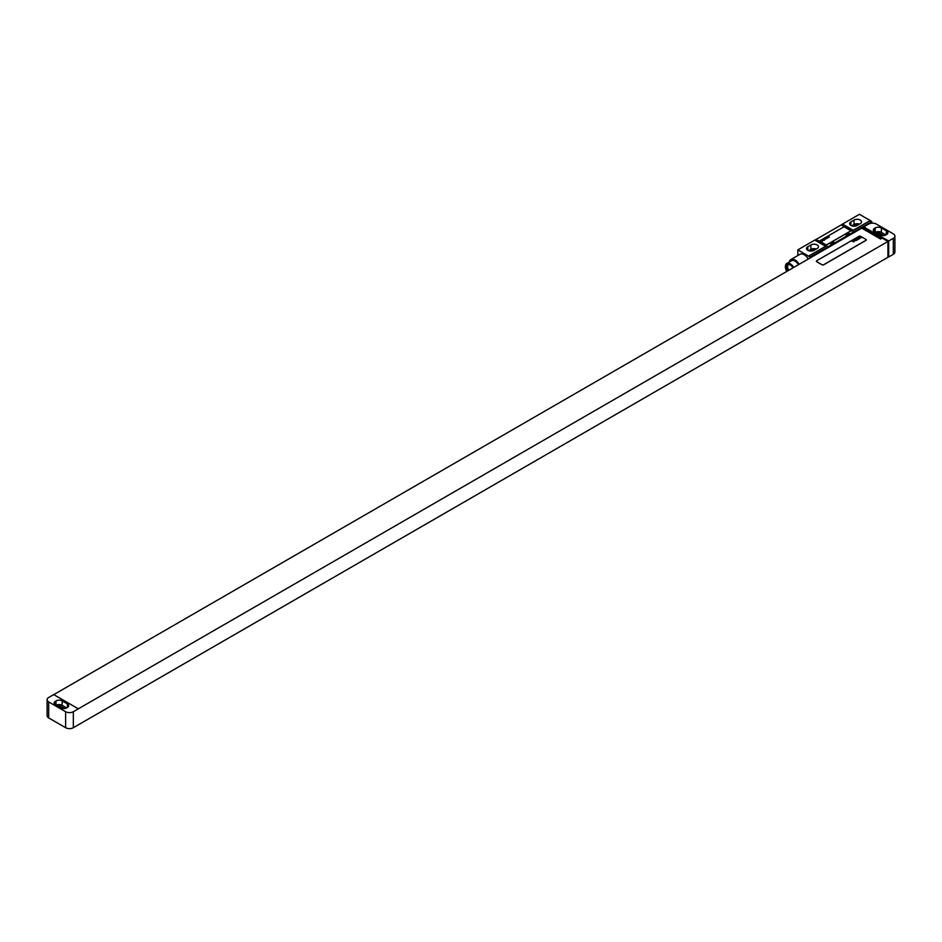 <?xml version="1.0" encoding="UTF-8"?>
<svg xmlns="http://www.w3.org/2000/svg" width="942" height="942" viewBox="0 0 942 942"><rect width="100%" height="100%" fill="white"/><g stroke="black" fill="none" stroke-linecap="round" stroke-linejoin="round"><path stroke-width="1.41" d="M894.9 236.077A5.44 3.144 0 0 1 893.31 238.302L888.683 240.964L864.815 227.634L863.661 226.963L868.665 224.078A5.44 3.144 0 0 1 876.366 224.078L893.31 233.851A5.44 3.144 0 0 1 894.9 236.077L894.9 252.079A5.44 3.144 180 0 1 893.31 254.305L888.683 256.966L887.917 256.518M886.61 234.523A4.357 2.52 0 0 0 887.882 232.745A4.357 2.52 0 0 0 886.61 230.967L881.371 227.94A4.357 2.52 0 0 0 875.212 227.94L874.6 228.294A4.357 2.52 0 0 0 873.316 230.072A4.357 2.52 0 0 0 874.6 231.85L879.828 234.876A4.357 2.52 0 0 0 885.986 234.876L886.61 230.967M885.833 234.958L881.371 232.38A4.357 2.52 0 0 0 875.365 232.297M883.784 235.559L880.134 233.451A2.614 1.507 0 0 0 876.967 233.216M863.661 226.963L864.815 227.634M862.507 228.612L863.661 227.046M53.776 694.631L861.742 228.164L880.605 239.056L881.371 238.609L862.507 227.717M78.339 708.82L53.694 694.595L48.69 697.48A5.44 3.144 0 0 0 47.1 699.706A5.44 3.144 0 0 0 48.69 701.92L65.634 711.705A5.44 3.144 0 0 0 73.335 711.705L887.917 241.493L887.917 257.319L73.335 727.707A5.44 3.144 180 0 1 65.634 727.707L48.69 717.922A5.44 3.144 180 0 1 47.1 715.708L47.1 699.706M887.917 241.493L864.815 227.717M865.203 228.388L865.203 227.411M816.384 261.228A1.083 0.624 0 0 0 816.702 261.723L822.083 264.832A1.083 0.624 0 0 0 823.626 264.832L865.969 240.387A1.083 0.624 0 0 0 866.287 239.892L866.287 239.857A1.083 0.624 0 0 0 865.969 239.409L860.588 236.301A1.083 0.624 0 0 0 859.045 236.301L816.702 260.746A1.083 0.624 0 0 0 816.702 261.629L822.083 264.749A1.083 0.624 0 0 0 823.626 264.749L865.969 240.292A1.083 0.624 0 0 0 866.287 239.857M888.683 240.964L888.683 256.966M62.172 700.907A4.357 2.52 0 0 0 56.014 700.907L55.39 701.26A4.357 2.52 0 0 0 54.118 703.038A4.357 2.52 0 0 0 55.39 704.816L60.629 707.842A4.357 2.52 0 0 0 66.788 707.842L67.4 707.477A4.357 2.52 0 0 0 68.684 705.699A4.357 2.52 0 0 0 67.4 703.921L62.172 700.907L62.172 705.346A4.357 2.52 0 0 0 56.167 705.264M66.635 707.925L62.172 705.346M64.586 708.525L60.936 706.418A2.614 1.507 0 0 0 57.756 706.182M857.962 224.961A2.449 1.413 0 0 0 855.383 225.291L853.864 226.174M859.422 224.125A4.416 2.543 0 0 0 854.005 224.49L851.745 225.797M816.302 249.018A4.416 2.543 0 0 0 810.885 249.383L808.625 250.69M814.842 249.854A2.449 1.413 0 0 0 812.275 250.183L810.756 251.067M860.234 223.654A4.416 2.543 0 0 0 861.53 221.853A4.416 2.543 0 0 0 858.81 219.498A4.416 2.543 0 0 0 854.005 220.051L850.92 221.829A4.416 2.543 0 0 0 849.625 223.631A4.416 2.543 0 0 0 852.357 225.986A4.416 2.543 0 0 0 857.161 225.432L860.234 223.654M842.489 224.078L859.434 214.293L870.208 220.522L853.264 230.295L842.489 224.078A10.892 6.288 -60 0 1 841.159 224.973L816.102 239.445L826.876 245.662A10.892 6.288 -60 0 1 825.557 246.298L814.771 240.08L797.839 249.854L810.155 257.095L831.715 244.649A3.921 2.261 120 0 0 834.789 242.871L847.105 235.759A3.921 2.261 120 0 0 850.19 233.981L871.75 221.535L871.75 223.183M825.557 246.298L808.613 256.083M817.126 248.547A4.416 2.543 0 0 0 818.41 246.745A4.416 2.543 0 0 0 815.69 244.39A4.416 2.543 0 0 0 810.885 244.944L807.8 246.722A4.416 2.543 0 0 0 806.517 248.523A4.416 2.543 0 0 0 809.237 250.878A4.416 2.543 0 0 0 814.041 250.325L817.126 248.547M816.102 239.445A10.892 6.288 -60 0 1 814.771 240.08M797.839 255.529L797.839 249.854M849.26 233.451L846.187 235.229A3.921 2.261 120 0 0 849.26 233.451L850.19 233.981M833.87 242.341L830.785 244.119A3.921 2.261 120 0 0 833.87 242.341L834.789 242.871M810.155 257.943L810.155 257.095M846.187 235.229L847.105 235.759M830.785 244.119L831.715 244.649M826.876 245.662L808.613 256.212M870.208 220.522L851.945 231.19A10.892 6.288 -60 0 0 853.264 230.295M870.208 220.652L871.75 221.535M825.557 244.649A1.083 0.624 0 0 0 827.088 244.649L850.19 231.32A1.083 0.624 0 0 0 850.508 230.825L850.508 230.79A1.083 0.624 0 0 0 850.19 230.343L844.797 227.234A1.083 0.624 0 0 0 843.255 227.234L820.164 240.563A1.083 0.624 0 0 0 820.164 241.541L825.557 244.567A1.083 0.624 0 0 0 827.088 244.567L850.19 231.226A1.083 0.624 0 0 0 850.508 230.79M808.271 259.026A8.325 4.804 -120 0 0 804.15 254.705A8.325 4.804 -120 0 0 799.982 254.281L790.856 259.556A8.325 4.804 -120 0 0 789.255 262.053M799.146 264.302A8.325 4.804 -120 0 0 795.024 259.968A8.325 4.804 -120 0 0 790.856 259.556M798.475 264.69A6.971 4.027 -120 0 0 795.024 261.075A6.971 4.027 -120 0 0 791.539 260.734L786.806 263.466A6.971 4.027 -120 0 0 786.77 271.449M793.729 267.422A6.971 4.027 -120 0 0 790.291 263.807A6.971 4.027 -120 0 0 786.806 263.466M792.999 267.846A5.499 3.179 -120 0 0 790.291 265.008A5.499 3.179 -120 0 0 787.536 264.737A5.499 3.179 -120 0 0 787.5 271.025M788.23 264.502A5.499 3.179 -120 0 0 788.737 270.307M819.846 241.093L819.846 241.011A1.083 0.624 0 0 0 820.164 241.458L825.557 244.567M861.082 237.784L859.21 237.09L861.082 237.784M859.504 238.35L860.105 238.008L858.562 237.502L859.504 238.35M859.622 238.632L858.091 237.737L859.622 238.632M858.715 239.15L857.032 238.35L858.715 239.15M858.174 239.468L856.69 238.55L858.174 239.468M856.831 239.138L857.526 239.468L856.831 239.138M857.208 240.022L855.383 239.303L857.208 240.022M856.561 240.398L854.983 239.527L856.561 240.398M855.183 240.528L855.937 240.434L854.9 239.574L855.183 240.528M854.936 240.74L854.182 240.186L854.936 240.74M855.159 240.61L853.876 240.222L855.159 240.61M853.958 241.246L853.158 240.587L853.958 241.246M854.064 241.505L852.804 240.787L854.064 241.505M853.947 241.906L852.121 241.176L853.947 241.906M829.407 237.019L828.053 236.901L829.407 237.019M828.336 237.643L826.97 237.525L828.336 237.643M827.253 238.267L825.887 238.149L827.253 238.267M825.062 238.62L825.969 239.009L825.062 238.62M825.027 239.327L823.909 239.374L825.027 239.327M823.237 239.68L824.321 240.363L823.237 239.68M821.695 240.563L823.131 240.528L821.695 240.563M821.071 241.046L822.295 241.352L821.071 241.046M874.6 228.294L874.6 231.85M875.212 227.94L875.212 232.203M881.371 227.94L881.371 232.38M880.134 233.451L880.134 235.041M893.31 238.302L893.31 254.305M73.335 727.707L73.335 711.705M65.634 727.707L65.634 711.705M56.014 700.907L56.014 705.169M67.4 703.921L67.4 707.477M55.39 701.26L55.39 704.816M60.936 706.418L60.936 707.995M48.69 701.92L48.69 717.922M855.383 226.056L855.383 225.291M854.005 220.051L854.005 224.49M850.92 221.829L850.92 225.432M810.885 244.944L810.885 249.383M807.8 246.722L807.8 250.325M841.159 224.973L851.945 231.19M812.275 250.949L812.275 250.183"/></g></svg>
